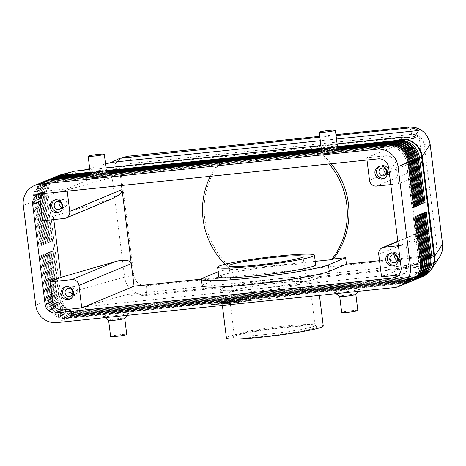 <?xml version="1.0" encoding="UTF-8"?>
<svg xmlns="http://www.w3.org/2000/svg" width="466" height="466" viewBox="0 0 466 466"><rect width="100%" height="100%" fill="white"/><g stroke="black" fill="none" stroke-linecap="round" stroke-linejoin="round"><path stroke-width="0.35" stroke-dasharray="2.33 1.75" d="M278.633 282.984A37.408 2.825 -7.1 0 0 233.32 290.627A37.408 2.825 -7.1 0 0 232.109 291.524A37.408 2.825 -7.1 0 0 259.83 290.819A37.408 2.825 -7.1 0 0 305.143 283.177A37.408 2.825 -7.1 0 0 306.348 282.28A37.408 2.825 -7.1 0 0 278.633 282.984M440.784 254.931L438.628 258.385C435.302 262.492 431.009 264.874 425.749 265.544A8.132 2.126 84.1 0 0 426.903 262.585A8.132 2.126 84.1 0 0 426.792 256.644C433.467 255.263 436.718 251.122 436.543 244.225A8.132 0.612 172.9 0 1 441.017 243.904A8.132 0.612 172.9 0 1 442.566 244.067L442.566 244.073M146.563 291.669A8.132 2.126 -95.9 0 1 145.415 294.629C140.359 295.036 135.787 293.568 131.703 290.236C127.719 286.765 125.354 282.39 124.614 277.101A8.132 0.612 172.9 0 1 128.5 276.332A8.132 0.612 172.9 0 1 133.899 275.627C135.42 282.384 139.608 285.751 146.458 285.734A8.132 2.126 -95.9 0 1 146.563 291.669M128.301 156.197L128.331 156.192A8.132 2.126 -95.9 0 1 129.915 157.986A8.132 2.126 -95.9 0 1 131.22 163.426C124.544 164.813 121.294 168.954 121.469 175.851A8.132 0.612 -7.1 0 0 116.075 176.556A8.132 0.612 -7.1 0 0 112.184 177.325C111.607 172.018 112.836 167.294 115.871 163.147C118.3 160.001 121.399 157.887 125.156 156.797M436.543 244.225L424.112 144.448C422.586 137.686 418.404 134.319 411.554 134.342A8.132 2.126 84.1 0 0 410.249 128.901A8.132 2.126 84.1 0 0 408.67 127.102M140.318 296.056C136.468 296.428 132.327 295.858 127.894 294.343L82.773 306.954C85.29 309.005 88.464 309.849 92.291 309.482L419.196 275.563C423.029 275.132 426.477 273.6 429.541 270.973L435.11 262.463C432.279 264.735 428.947 266.08 425.12 266.505L140.318 296.056L145.415 294.629L425.749 265.544L425.12 266.505M72.032 171.645L66.335 174.995L83.426 170.212M89.693 168.465L105.532 164.038M234.975 300.215L230.291 300.698L227.42 301.898L225.835 302.079L229.348 300.605L237.182 299.778L233.012 301.042L234.975 300.215L235.179 301.822L233.216 302.65L234.8 302.469L237.38 301.385L229.546 302.213L226.033 303.686L227.624 303.506L230.495 302.312L235.179 301.822L234.975 300.215M409.235 282.157A19.514 18.78 67.4 0 1 404.133 283.456L66.883 318.447A19.514 18.78 67.4 0 1 52.932 314.166A19.514 18.78 67.4 0 1 45.744 301.083L40.128 256.02L42.889 255.554L48.499 300.617A17.242 16.59 -112.6 0 0 54.848 312.173A17.242 16.59 -112.6 0 0 67.174 315.96L404.424 280.963A17.242 16.59 -112.6 0 0 408.932 279.821A17.242 16.59 -112.6 0 0 415.503 274.754A17.242 16.59 -112.6 0 0 418.852 262.189L413.319 217.092L418.934 262.154A17.242 16.59 67.4 0 1 415.585 274.719A17.242 16.59 67.4 0 1 409.014 279.786A17.242 16.59 67.4 0 1 404.505 280.928L67.255 315.925A17.242 16.59 67.4 0 1 54.93 312.144A17.242 16.59 67.4 0 1 48.581 300.582L42.971 255.525L41.358 255.514L46.967 300.57A19.514 18.78 -112.6 0 0 54.155 313.659A19.514 18.78 -112.6 0 0 68.112 317.94L405.362 282.944A19.514 18.78 -112.6 0 0 409.841 281.889M419.452 277.899A19.514 18.78 67.4 0 1 414.35 279.198L77.1 314.189A19.514 18.78 67.4 0 1 63.149 309.907A19.514 18.78 67.4 0 1 55.961 296.825L50.351 251.762L51.575 251.256L57.19 296.312A19.514 18.78 -112.6 0 0 64.378 309.401A19.514 18.78 -112.6 0 0 78.329 313.682L415.579 278.685A19.514 18.78 -112.6 0 0 420.064 277.631M411.28 281.307A19.514 18.78 67.4 0 1 406.177 282.606L68.927 317.596A19.514 18.78 67.4 0 1 54.976 313.315A19.514 18.78 67.4 0 1 47.788 300.232L42.173 255.17L44.934 254.704L50.544 299.766A17.242 16.59 -112.6 0 0 56.893 311.323A17.242 16.59 -112.6 0 0 69.218 315.103L406.469 280.113A17.242 16.59 -112.6 0 0 410.977 278.965A17.242 16.59 -112.6 0 0 417.548 273.903A17.242 16.59 -112.6 0 0 420.891 261.339L415.363 216.241L420.979 261.304A17.242 16.59 67.4 0 1 417.629 273.868A17.242 16.59 67.4 0 1 411.059 278.93A17.242 16.59 67.4 0 1 406.55 280.078L69.3 315.074A17.242 16.59 67.4 0 1 56.974 311.288A17.242 16.59 67.4 0 1 50.625 299.731L45.016 254.669L43.402 254.657L49.012 299.72A19.514 18.78 -112.6 0 0 56.2 312.803A19.514 18.78 -112.6 0 0 70.156 317.084L407.401 282.093A19.514 18.78 -112.6 0 0 411.886 281.039M413.325 280.456A19.514 18.78 67.4 0 1 408.222 281.749L70.972 316.746A19.514 18.78 67.4 0 1 57.021 312.465A19.514 18.78 67.4 0 1 49.827 299.382L44.218 254.32L46.973 253.854L52.588 298.916A17.242 16.59 -112.6 0 0 58.937 310.473A17.242 16.59 -112.6 0 0 71.263 314.253L408.513 279.262A17.242 16.59 -112.6 0 0 413.016 278.115A17.242 16.59 -112.6 0 0 419.592 273.053A17.242 16.59 -112.6 0 0 422.936 260.482L417.408 215.391L423.017 260.453A17.242 16.59 67.4 0 1 419.674 273.018A17.242 16.59 67.4 0 1 413.103 278.08A17.242 16.59 67.4 0 1 408.595 279.227L71.345 314.218A17.242 16.59 67.4 0 1 59.019 310.438A17.242 16.59 67.4 0 1 52.67 298.881L47.054 253.819L45.441 253.807L51.056 298.869A19.514 18.78 -112.6 0 0 58.244 311.952A19.514 18.78 -112.6 0 0 72.195 316.233L409.445 281.243A19.514 18.78 -112.6 0 0 413.93 280.188M415.363 279.606A19.514 18.78 67.4 0 1 410.266 280.899L73.016 315.896A19.514 18.78 67.4 0 1 59.06 311.614A19.514 18.78 67.4 0 1 51.872 298.525L46.262 253.469L49.017 253.003L54.633 298.059A17.242 16.59 -112.6 0 0 60.982 309.622A17.242 16.59 -112.6 0 0 73.308 313.402L410.558 278.412A17.242 16.59 -112.6 0 0 415.06 277.264A17.242 16.59 -112.6 0 0 421.637 272.196A17.242 16.59 -112.6 0 0 424.98 259.632L419.452 214.541L425.062 259.597A17.242 16.59 67.4 0 1 421.718 272.161A17.242 16.59 67.4 0 1 415.142 277.229A17.242 16.59 67.4 0 1 410.639 278.377L73.389 313.368A17.242 16.59 67.4 0 1 61.063 309.587A17.242 16.59 67.4 0 1 54.714 298.03L49.099 252.968L47.485 252.956L53.101 298.019A19.514 18.78 -112.6 0 0 60.289 311.102A19.514 18.78 -112.6 0 0 74.24 315.383L411.49 280.392A19.514 18.78 -112.6 0 0 415.975 279.338M417.408 278.75A19.514 18.78 67.4 0 1 412.311 280.049L75.061 315.045A19.514 18.78 67.4 0 1 61.104 310.764A19.514 18.78 67.4 0 1 53.916 297.675L48.307 252.613L51.062 252.153L56.677 297.209A17.242 16.59 -112.6 0 0 63.027 308.772A17.242 16.59 -112.6 0 0 75.352 312.552L412.602 277.555A17.242 16.59 -112.6 0 0 417.105 276.414A17.242 16.59 -112.6 0 0 423.681 271.346A17.242 16.59 -112.6 0 0 427.025 258.781L421.415 213.719L427.106 258.747A17.242 16.59 67.4 0 1 423.763 271.311A17.242 16.59 67.4 0 1 417.187 276.379A17.242 16.59 67.4 0 1 412.684 277.52L75.434 312.517A17.242 16.59 67.4 0 1 63.108 308.737A17.242 16.59 67.4 0 1 56.759 297.174L51.144 252.118L49.53 252.106L55.145 297.162A19.514 18.78 -112.6 0 0 62.333 310.251A19.514 18.78 -112.6 0 0 76.284 314.533L413.534 279.536A19.514 18.78 -112.6 0 0 418.019 278.487M50.351 251.762L53.107 251.296L58.722 296.359A17.242 16.59 -112.6 0 0 65.071 307.915A17.242 16.59 -112.6 0 0 77.397 311.702L414.641 276.705A17.242 16.59 -112.6 0 0 419.15 275.563A17.242 16.59 -112.6 0 0 425.726 270.496A17.242 16.59 -112.6 0 0 429.07 257.931L423.454 212.869L429.151 257.896A17.242 16.59 67.4 0 1 425.808 270.461A17.242 16.59 67.4 0 1 419.231 275.528A17.242 16.59 67.4 0 1 414.723 276.67L77.478 311.667A17.242 16.59 67.4 0 1 65.153 307.886A17.242 16.59 67.4 0 1 58.803 296.324L53.188 251.267L51.575 251.256M413.61 207.189L412.119 207.44L406.503 162.378A17.242 16.59 -112.6 0 0 400.154 150.821A17.242 16.59 -112.6 0 0 387.828 147.04L50.578 182.031A17.242 16.59 -112.6 0 0 46.076 183.179A17.242 16.59 -112.6 0 0 39.499 188.241A17.242 16.59 -112.6 0 0 36.156 200.805L41.765 245.867L40.152 245.856L38.928 246.368L33.313 201.306A19.514 18.78 67.4 0 1 37.099 187.082A19.514 18.78 67.4 0 1 44.544 181.35M45.161 181.105A19.514 18.78 -112.6 0 0 38.328 186.569A19.514 18.78 -112.6 0 0 34.542 200.794L40.152 245.856M38.928 246.368L41.684 245.902L36.074 200.84A17.242 16.59 67.4 0 1 39.418 188.276A17.242 16.59 67.4 0 1 45.994 183.214A17.242 16.59 67.4 0 1 50.497 182.066L387.747 147.07A17.242 16.59 67.4 0 1 400.073 150.856A17.242 16.59 67.4 0 1 406.422 162.413L412.037 207.475L413.651 207.487M53.34 177.697A19.514 18.78 -112.6 0 0 46.501 183.167A19.514 18.78 -112.6 0 0 42.715 197.392L48.33 242.448L47.101 242.961L49.862 242.495L44.247 197.433A17.242 16.59 67.4 0 1 47.59 184.868A17.242 16.59 67.4 0 1 54.167 179.806A17.242 16.59 67.4 0 1 58.675 178.659L395.925 143.668A17.242 16.59 67.4 0 1 408.245 147.448A17.242 16.59 67.4 0 1 414.6 159.005L420.21 204.067L421.823 204.079M55.378 176.847A19.514 18.78 -112.6 0 0 48.546 182.311A19.514 18.78 -112.6 0 0 44.759 196.535L50.375 241.598L49.146 242.11L43.536 197.048A19.514 18.78 67.4 0 1 47.322 182.823A19.514 18.78 67.4 0 1 54.761 177.092M51.295 178.548A19.514 18.78 -112.6 0 0 44.456 184.018A19.514 18.78 -112.6 0 0 40.67 198.242L46.285 243.299L45.056 243.811L47.817 243.345L42.202 198.289A17.242 16.59 67.4 0 1 45.552 185.724A17.242 16.59 67.4 0 1 52.122 180.657A17.242 16.59 67.4 0 1 56.631 179.509L393.881 144.518A17.242 16.59 67.4 0 1 406.206 148.299A17.242 16.59 67.4 0 1 412.556 159.855L418.165 204.918L419.779 204.929M47.101 242.961L41.491 197.899A19.514 18.78 67.4 0 1 45.278 183.674A19.514 18.78 67.4 0 1 52.716 177.942M49.25 179.398A19.514 18.78 -112.6 0 0 42.418 184.868A19.514 18.78 -112.6 0 0 38.626 199.093L44.241 244.155L43.012 244.662L45.773 244.196L40.158 199.139A17.242 16.59 67.4 0 1 43.507 186.575A17.242 16.59 67.4 0 1 50.078 181.507A17.242 16.59 67.4 0 1 54.586 180.365L391.836 145.369A17.242 16.59 67.4 0 1 404.162 149.149A17.242 16.59 67.4 0 1 410.511 160.712L416.121 205.768L417.734 205.78M45.056 243.811L39.447 198.749A19.514 18.78 67.4 0 1 43.233 184.524A19.514 18.78 67.4 0 1 50.678 178.793M47.206 180.255A19.514 18.78 -112.6 0 0 40.373 185.718A19.514 18.78 -112.6 0 0 36.587 199.943L42.196 245.005L40.973 245.512L43.728 245.052L38.119 199.99A17.242 16.59 67.4 0 1 41.462 187.425A17.242 16.59 67.4 0 1 48.033 182.357A17.242 16.59 67.4 0 1 52.542 181.216L389.792 146.219A17.242 16.59 67.4 0 1 402.117 150A17.242 16.59 67.4 0 1 408.466 161.562L414.076 206.619L415.689 206.63M43.012 244.662L37.402 199.605A19.514 18.78 67.4 0 1 41.189 185.381A19.514 18.78 67.4 0 1 48.633 179.643M40.973 245.512L35.358 200.456A19.514 18.78 67.4 0 1 39.144 186.231A19.514 18.78 67.4 0 1 46.588 180.493M415.655 206.333L414.163 206.589L408.548 161.527A17.242 16.59 -112.6 0 0 402.199 149.97A17.242 16.59 -112.6 0 0 389.873 146.184L52.623 181.181A17.242 16.59 -112.6 0 0 48.114 182.323A17.242 16.59 -112.6 0 0 41.544 187.39A17.242 16.59 -112.6 0 0 38.2 199.955L43.81 245.017L42.196 245.005M417.699 205.483L416.202 205.733L410.593 160.677A17.242 16.59 -112.6 0 0 404.243 149.114A17.242 16.59 -112.6 0 0 391.918 145.334L54.668 180.33A17.242 16.59 -112.6 0 0 50.159 181.472A17.242 16.59 -112.6 0 0 43.588 186.54A17.242 16.59 -112.6 0 0 40.239 199.104L45.854 244.167L44.241 244.155M419.744 204.632L418.247 204.883L412.637 159.826A17.242 16.59 -112.6 0 0 406.288 148.264A17.242 16.59 -112.6 0 0 393.962 144.483L56.712 179.474A17.242 16.59 -112.6 0 0 52.204 180.622A17.242 16.59 -112.6 0 0 45.633 185.689A17.242 16.59 -112.6 0 0 42.284 198.254L47.899 243.31L46.285 243.299M421.788 203.782L420.291 204.032L414.682 158.97A17.242 16.59 -112.6 0 0 408.327 147.413A17.242 16.59 -112.6 0 0 396.007 143.633L58.757 178.624A17.242 16.59 -112.6 0 0 54.248 179.771A17.242 16.59 -112.6 0 0 47.672 184.833A17.242 16.59 -112.6 0 0 44.328 197.403L49.944 242.46L48.33 242.448M423.833 202.926L422.336 203.182L416.721 158.12A17.242 16.59 -112.6 0 0 410.371 146.563A17.242 16.59 -112.6 0 0 398.046 142.782L60.801 177.773A17.242 16.59 -112.6 0 0 56.293 178.921A17.242 16.59 -112.6 0 0 49.716 183.983A17.242 16.59 -112.6 0 0 46.373 196.547L51.988 241.609L50.375 241.598M49.146 242.11L51.907 241.644L46.291 196.582A17.242 16.59 67.4 0 1 49.635 184.018A17.242 16.59 67.4 0 1 56.211 178.956A17.242 16.59 67.4 0 1 60.72 177.808L397.964 142.812A17.242 16.59 67.4 0 1 410.29 146.598A17.242 16.59 67.4 0 1 416.639 158.155L422.254 203.217L423.868 203.228M111.665 199.017L53.386 216.189L42.429 220.756M366.707 157.764L419.027 135.961L431.05 232.517L429.623 228.899L428.149 228.631L416.988 240.404L409.369 179.253L398.418 183.814L396.013 164.504A9.757 9.39 -112.6 0 0 385.44 155.819L366.707 157.764L366.987 160.036M409.369 179.253L419.685 168.11L421.538 163.974L421.829 158.492L369.509 180.295M72.463 294.128A4.002 3.85 -112.6 0 0 77.647 290.038A4.002 3.85 -112.6 0 0 70.238 288.786M70.558 298.764A6.507 6.262 -112.6 0 0 75.142 291.832A6.507 6.262 -112.6 0 0 65.607 286.875M386.401 173.527A4.002 3.85 -112.6 0 0 391.58 169.438A4.002 3.85 -112.6 0 0 384.176 168.185M384.497 178.163A6.507 6.262 -112.6 0 0 389.081 171.232A6.507 6.262 -112.6 0 0 379.54 166.275M61.64 207.224A4.002 3.85 -112.6 0 0 66.819 203.135A4.002 3.85 -112.6 0 0 59.415 201.883M59.735 211.861A6.507 6.262 -112.6 0 0 64.32 204.929A6.507 6.262 -112.6 0 0 54.784 199.972M397.224 260.43A4.002 3.85 -112.6 0 0 402.403 256.341A4.002 3.85 -112.6 0 0 394.999 255.088M395.319 265.067A6.507 6.262 -112.6 0 0 399.904 258.135A6.507 6.262 -112.6 0 0 390.362 253.178M355.82 294.454A8.132 0.612 -7.1 0 0 355.838 294.407A8.132 0.612 -7.1 0 0 349.809 294.559A8.132 0.612 -7.1 0 0 339.697 296.417A8.132 0.612 -7.1 0 0 339.726 296.458M350.432 289.217A13.013 0.984 -7.1 0 0 334.297 292.258A13.013 0.984 -7.1 0 0 343.896 291.943A13.013 0.984 -7.1 0 0 360.049 289.054A13.013 0.984 -7.1 0 0 350.432 289.217M357.841 310.496A8.132 0.612 -7.1 0 0 351.813 310.653A8.132 0.612 -7.1 0 0 341.7 312.505M108.648 320.433A8.132 0.612 172.9 0 1 108.619 320.392A8.132 0.612 172.9 0 1 118.731 318.534A8.132 0.612 172.9 0 1 124.754 318.383A8.132 0.612 172.9 0 1 124.737 318.429M119.354 313.199A13.013 0.984 -7.1 0 0 103.219 316.239A13.013 0.984 -7.1 0 0 112.819 315.925A13.013 0.984 -7.1 0 0 128.971 313.03A13.013 0.984 -7.1 0 0 119.354 313.199M110.623 336.487A8.132 0.612 172.9 0 1 120.735 334.629A8.132 0.612 172.9 0 1 126.764 334.477M337.396 146.353A8.132 0.612 -7.1 0 0 337.367 146.307A8.132 0.612 -7.1 0 0 331.367 146.505A8.132 0.612 -7.1 0 0 321.272 148.31A8.132 0.612 -7.1 0 0 321.255 148.363M317.043 153.716A13.013 0.984 172.9 0 1 333.196 150.821A13.013 0.984 172.9 0 1 342.79 150.506M90.177 172.338A8.132 0.612 172.9 0 1 90.194 172.292A8.132 0.612 172.9 0 1 100.289 170.48A8.132 0.612 172.9 0 1 106.289 170.282A8.132 0.612 172.9 0 1 106.318 170.329M85.965 177.692A13.013 0.984 172.9 0 1 102.118 174.797A13.013 0.984 172.9 0 1 111.712 174.482M202.244 285.798A65.054 4.91 172.9 0 1 204.347 284.237L221.519 277.084L201.469 279.163M264.426 334.611A40.658 3.07 -7.1 0 0 314.993 325.326A40.658 3.07 -7.1 0 0 314.847 325.111A40.658 3.07 -7.1 0 0 284.86 326.095A40.658 3.07 -7.1 0 0 234.381 335.13A40.658 3.07 -7.1 0 0 234.293 335.374A40.658 3.07 -7.1 0 0 264.426 334.611M264.216 336.388A42.284 3.192 -7.1 0 0 316.653 326.509A42.284 3.192 -7.1 0 0 285.472 327.534A42.284 3.192 -7.1 0 0 232.971 336.93A42.284 3.192 -7.1 0 0 264.216 336.388M260.063 299.586A40.658 3.07 -7.1 0 0 310.513 290.58A40.658 3.07 -7.1 0 0 310.63 290.301A40.658 3.07 -7.1 0 0 280.497 291.069A40.658 3.07 -7.1 0 0 229.936 300.354A40.658 3.07 -7.1 0 0 230.111 300.593A40.658 3.07 -7.1 0 0 260.063 299.586M218.81 276.839A48.79 3.681 172.9 0 1 279.489 265.696A48.79 3.681 172.9 0 1 315.645 264.775M323.258 325.932A48.79 3.681 -7.1 0 0 287.108 326.852A48.79 3.681 -7.1 0 0 226.429 337.99M281.091 278.569A48.79 3.681 -7.1 0 0 220.412 289.712A48.79 3.681 -7.1 0 0 256.568 288.792A48.79 3.681 -7.1 0 0 317.247 277.649A48.79 3.681 -7.1 0 0 281.091 278.569M210.335 176.294A74.81 71.985 67.4 0 1 224.828 156.623L310.175 147.769A74.81 71.985 67.4 0 1 329.136 163.962M315.214 261.35L231.497 270.035A74.81 71.985 67.4 0 1 225.037 264.251M231.497 270.035L233.134 269.354A74.81 71.985 67.4 0 1 226.464 155.941L224.828 156.623M310.175 147.769L311.812 147.087A74.81 71.985 67.4 0 1 331.163 163.752M226.464 155.941L119.249 167.067L66.929 188.87L48.19 190.815A9.757 9.39 -112.6 0 0 45.639 191.462A9.757 9.39 -112.6 0 0 42.435 193.716M121.544 185.503L119.249 167.067M221.519 277.084L220.715 270.647L233.134 269.354M378.73 254.32L431.05 232.517L433.858 255.048L379.522 260.686M419.027 135.961L311.812 147.087M218.17 271.707L220.715 270.647M398.669 275.074L400.271 274.905A9.757 9.39 -112.6 0 0 402.822 274.258A9.757 9.39 -112.6 0 0 408.437 264.28L406.032 244.97L398.395 245.763M433.858 255.048L381.538 276.851M390.776 184.606L398.418 183.814M67.209 191.142L66.929 188.87M406.032 244.97L416.988 240.404M53.806 219.573L53.386 216.189M89.891 172.676L107.075 170.894M320.969 148.701L338.153 146.918M337.716 146.58L321.249 148.287M106.638 170.556L90.165 172.263M89.344 173.375L107.803 171.459M320.422 149.394L338.881 147.483M338.444 147.145L320.748 148.98M107.366 171.121L89.67 172.956M88.802 174.068L108.531 172.024M319.88 150.093L339.609 148.042M339.172 147.705L320.206 149.673M108.095 171.686L89.128 173.655M88.255 174.767L109.26 172.589M319.332 150.786L340.337 148.607M339.9 148.27L319.659 150.372M108.823 172.245L88.581 174.348M87.707 175.461L109.988 173.148M318.791 151.485L341.065 149.172M340.629 148.835L319.117 151.066M109.551 172.81L88.039 175.047M341.357 149.4L318.569 151.765M110.279 173.375L87.492 175.74M337.087 143.895L320.905 145.573M106.009 167.871L89.827 169.548M48.307 252.613L49.53 252.106M46.262 253.469L47.485 252.956M44.218 254.32L45.441 253.807M42.173 255.17L43.402 254.657M40.128 256.02L41.358 255.514M87.165 176.16L110.716 173.713M318.243 152.178L341.794 149.737M425.068 212.88L423.454 212.869M423.536 212.834L426.297 212.374M423.029 213.731L421.415 213.719M421.497 213.69L424.252 213.224M420.984 214.587L419.371 214.576M419.452 214.541L422.208 214.075M418.94 215.438L417.326 215.426M417.408 215.391L420.163 214.925M416.895 216.288L415.282 216.276M415.363 216.241L418.118 215.775M414.851 217.139L413.237 217.127M228.643 303.815L252.007 300.43L234.771 301.257L211.407 304.642L228.643 303.815L228.445 302.207L211.209 303.034L234.573 299.65L251.803 298.822L228.445 302.207M413.319 217.092L416.08 216.632M227.315 300.966L224.769 302.026L220.529 302.335L223.564 302.038L224.274 301.741L221.333 301.997L225.398 301.275L222.725 301.531L227.338 300.943L227.513 302.574L222.929 303.139L225.602 302.883L221.531 303.611L224.478 303.349L223.762 303.646L220.733 303.943L224.967 303.634L227.513 302.574M223.762 303.646L223.564 302.038M224.478 303.349L224.274 301.741M224.886 303.18L224.688 301.572M225.602 302.883L225.398 301.275M239.483 301.985L242.693 301.129L239.483 301.985L239.285 300.372L242.489 299.516L239.285 300.372M250.242 298.986L228.678 302.108L212.77 302.871L234.334 299.749L250.242 298.986L250.446 300.593L228.876 303.716L228.678 302.108M228.876 303.716L212.974 304.479L212.77 302.871M212.974 304.479L234.538 301.356L234.334 299.749M234.538 301.356L250.446 300.593M252.007 300.43L251.803 298.822M211.407 304.642L211.209 303.034M234.771 301.257L234.573 299.65M236.891 302.451L240.007 301.275L238.446 301.438L236.017 302.451L228.684 303.558L236.891 302.451L236.693 300.844L228.486 301.951L235.819 300.844L238.243 299.83L239.833 299.65L236.693 300.844M236.017 302.451L235.819 300.844M232.016 302.411L231.812 300.797M230.495 302.312L230.291 300.698M232.697 302.125L232.499 300.512M429.541 270.973L82.773 306.954M435.11 262.463L127.894 294.343M413.109 139.008L66.335 174.995M336.481 139.031L320.299 140.709M319.868 137.237L336.05 135.559M319.758 136.352L335.939 134.674M430.141 144.291A8.132 0.612 -7.1 0 0 428.592 144.128A8.132 0.612 -7.1 0 0 424.112 144.448M92.291 309.482L80.49 312.779A19.514 17.376 74.4 0 1 67.5 308.183A19.514 17.376 74.4 0 1 60.708 294.966L124.614 277.101L112.184 177.325L48.283 195.19A19.514 17.376 74.4 0 1 51.668 181.093A19.514 17.376 74.4 0 1 59.59 175.146M35.731 305.253L45.744 301.083L48.499 300.617L46.967 300.57L47.788 300.232L50.544 299.766L49.012 299.72L49.827 299.382L52.588 298.916L51.056 298.869L51.872 298.525L54.714 298.03L53.101 298.019L56.677 297.209L55.145 297.162L55.961 296.825L58.722 296.359L57.19 296.312L59.351 295.415A19.514 1.474 172.9 0 1 59.939 295.199A19.514 1.474 172.9 0 1 60.708 294.966L48.283 195.19A19.514 1.474 -7.1 0 0 47.509 195.423A19.514 1.474 -7.1 0 0 46.92 195.638L44.759 196.535L46.291 196.582L42.715 197.392L44.328 197.403L41.491 197.899L40.67 198.242L42.202 198.289L39.447 198.749L38.626 199.093L40.158 199.139L36.587 199.943L38.119 199.99L35.358 200.456L34.542 200.794L36.074 200.84L33.313 201.306L23.3 205.483M56.869 322.623L66.883 318.447L67.255 315.925L68.112 317.94L68.927 317.596L69.218 315.103L70.156 317.084L70.972 316.746L71.345 314.218L72.195 316.233L73.016 315.896L73.389 313.368L74.24 315.383L75.061 315.045L75.434 312.517L76.284 314.533L77.1 314.189L77.478 311.667L78.329 313.682L80.49 312.779A19.514 18.78 -112.6 0 1 66.539 308.498A19.514 18.78 -112.6 0 1 59.351 295.415L46.92 195.638A19.514 18.78 -112.6 0 1 50.707 181.414A19.514 18.78 -112.6 0 1 58.151 175.676M430.712 270.496A19.514 19.421 33.2 0 1 417.74 277.788L419.196 275.563M422.843 276.489A19.514 18.78 -112.6 0 1 417.74 277.788L415.579 278.685L414.723 276.67L414.35 279.198L413.534 279.536L412.684 277.52L412.311 280.049L411.49 280.392L410.639 278.377L410.266 280.899L409.445 281.243L408.595 279.227L408.222 281.749L407.401 282.093L406.55 280.078L406.177 282.606L405.362 282.944L404.505 280.928L404.133 283.456L394.12 287.627M420.466 262.201L418.852 262.189L420.425 261.904M422.505 261.35L420.891 261.339L422.47 261.053M424.549 260.494L422.936 260.482L424.514 260.197M426.594 259.644L424.98 259.632L426.559 259.346M428.638 258.793L427.025 258.781L428.603 258.496M430.683 257.943L429.07 257.931L430.648 257.646M408.035 162.424L406.422 162.413L407.995 162.127M49.646 180.051L50.497 182.066L50.829 179.928M386.897 145.06L387.747 147.07L388.073 144.973M410.08 161.574L408.466 161.562L410.039 161.277M51.691 179.2L52.542 181.216L52.868 179.078M390.112 144.122L389.792 146.219L388.941 144.204M412.125 160.723L410.511 160.712L412.084 160.426M53.736 178.35L54.586 180.365L54.912 178.228M392.156 143.272L391.836 145.369L390.98 143.353M414.169 159.867L412.556 159.855L414.128 159.57M55.774 177.494L56.631 179.509L56.957 177.371M394.201 142.421L393.881 144.518L393.024 142.503M416.214 159.017L414.6 159.005L416.173 158.72M57.819 176.643L58.675 178.659L59.001 176.521M396.246 141.565L395.925 143.668L395.069 141.652M418.252 158.166L416.639 158.155L418.218 157.869M59.864 175.793L60.72 177.808L61.046 175.67M398.29 140.715L397.964 142.812L397.114 140.802M64.291 218.484L107.419 200.514M397.865 241.534L427.305 229.266M419.685 168.11L376.557 186.085M204.347 284.237L203.549 277.8M397.725 275.971L400.271 274.905M388.656 167.568L396.013 164.504M401.08 267.344L408.437 264.28M40.833 193.879L48.19 190.815M378.083 158.889L385.44 155.819M224.967 303.634L224.769 302.026M223.622 303.826L223.424 302.218M220.971 303.954L220.773 302.347M222.107 303.727L221.903 302.119M222.136 303.593L221.933 301.985M222.544 303.424L222.34 301.817M223.354 303.209L223.15 301.601M222.929 303.139L222.725 301.531M226.523 302.62L226.319 301.013M241.044 301.822L240.846 300.209M241.103 301.31L240.905 299.696M242.664 301.147L242.466 299.539M237.462 302.335L237.258 300.727M229.703 303.494L229.505 301.886M229.278 303.424L229.08 301.817M238.446 301.438L238.243 299.83M239.833 299.65L240.031 301.257L239.804 299.667M233.239 302.632L233.041 301.019M227.624 303.506L227.42 301.898M226.062 303.669L225.859 302.061M229.546 302.213L229.348 300.605M231.078 302.02L230.874 300.407M236.07 301.502L235.872 299.888M237.351 301.403L237.153 299.795M234.8 302.469L234.602 300.861M121.469 175.851L133.899 275.627M411.554 134.342L131.22 163.426M146.458 285.734L426.792 256.644M230.111 300.593L227.868 296.953C228.008 294.023 229.033 292.199 230.95 291.471C232.784 290.464 235.615 289.59 244.213 287.872C254.378 285.955 265.882 284.318 278.732 282.955C292.811 281.417 302.387 281.074 307.461 281.942C309.5 282.175 310.944 283.695 311.795 286.503L310.513 290.574M319.758 136.328L335.939 134.651M397.836 241.266L428.149 228.631M70.436 296.172L75.341 294.128M69.766 299.166L71.403 298.485M384.374 175.571L389.279 173.527M383.704 178.565L385.335 177.884M59.613 209.269L64.518 207.224M58.943 212.263L60.58 211.581M395.197 262.475L400.102 260.43M394.527 265.469L396.158 264.787M336.097 293.65L334.297 292.258M105.019 317.626L103.219 316.239M306.348 282.28L303.145 256.527M314.847 325.111L316.653 326.509M314.993 325.326L310.63 290.301M222.375 305.451L220.412 289.712M319.455 295.374L317.247 277.649M234.293 335.374L229.936 300.354M234.381 335.13L232.971 336.93M232.109 291.524L228.905 265.777M128.971 313.03L127.171 315.331M358.249 291.349L360.049 289.054M391.155 252.776L389.524 253.457M397.026 253.044L392.122 255.088M55.576 199.57L53.939 200.252M61.442 199.844L56.537 201.889M380.332 165.873L378.695 166.554M386.203 166.146L381.299 168.185M66.399 286.474L64.762 287.155M72.265 286.741L67.36 288.786M38.282 194.526L45.639 191.462M395.465 277.322L402.822 274.258M220.733 303.943L220.529 302.335M221.531 303.611L221.333 301.997M222.334 303.273L222.131 301.665M227.542 302.556L227.338 300.943M239.46 302.003L239.256 300.395M242.693 301.129L242.489 299.516M228.684 303.558L228.486 301.951M226.033 303.686L225.835 302.079M237.38 301.385L237.182 299.778M233.216 302.65L233.012 301.042M126.065 156.57L125.168 156.797"/><path stroke-width="0.7" d="M105.532 164.038L111.456 162.378L119.82 158.289L128.173 156.232A8.132 2.126 -95.9 0 1 128.331 156.192L319.758 136.328M440.784 254.931L442.182 251.034L442.659 248.023L442.566 244.073A8.132 0.612 172.9 0 1 442.554 244.108L434.673 256.16L422.243 156.384L430.13 144.332A8.132 0.612 -7.1 0 0 430.141 144.297C427.549 132.74 420.396 127.008 408.665 127.107A8.132 2.126 84.1 0 0 408.507 127.142C413.791 126.647 418.555 128.034 422.802 131.301C426.938 134.703 429.384 139.049 430.13 144.332L442.554 244.108C443.084 248.803 442.088 253.12 439.578 257.063L431.667 269.156A19.514 19.421 33.2 0 1 430.712 270.496M336.05 135.559L407.884 128.103C411.717 127.736 415.317 128.54 418.672 130.503L413.109 139.008C409.515 137.406 405.799 136.788 401.954 137.161L337.087 143.895M75.049 171.086L60.405 174.896A19.514 17.376 74.4 0 1 63.254 174.383L75.049 171.086L89.827 169.548M83.426 170.212L89.693 168.465M119.82 158.289L319.868 137.237M409.841 281.889A19.514 18.78 -112.6 0 0 410.459 281.65A19.514 18.78 -112.6 0 0 417.903 275.913A19.514 18.78 -112.6 0 0 421.689 261.688L416.08 216.632L414.851 217.139L420.466 262.201A19.514 18.78 67.4 0 1 416.68 276.425A19.514 18.78 67.4 0 1 409.235 282.157L399.222 286.334A19.514 18.78 67.4 0 1 394.12 287.627L56.869 322.623A19.514 18.78 67.4 0 1 42.919 318.342A19.514 18.78 67.4 0 1 35.731 305.253L23.3 205.483A19.514 18.78 67.4 0 1 27.086 191.258A19.514 18.78 67.4 0 1 34.531 185.52A19.514 18.78 67.4 0 1 39.633 184.221L49.646 180.051L87.165 176.16M420.466 262.201L410.447 266.371A19.514 18.78 67.4 0 1 406.661 280.596A19.514 18.78 67.4 0 1 399.222 286.334M411.886 281.039A19.514 18.78 -112.6 0 0 412.503 280.794A19.514 18.78 -112.6 0 0 419.948 275.062A19.514 18.78 -112.6 0 0 423.734 260.838L418.118 215.775L416.895 216.288L422.505 261.35A19.514 18.78 67.4 0 1 418.718 275.575A19.514 18.78 67.4 0 1 411.28 281.307L410.459 281.65M413.93 280.188A19.514 18.78 -112.6 0 0 414.548 279.944A19.514 18.78 -112.6 0 0 421.992 274.212A19.514 18.78 -112.6 0 0 425.778 259.987L420.163 214.925L418.94 215.438L424.549 260.494A19.514 18.78 67.4 0 1 420.763 274.719A19.514 18.78 67.4 0 1 413.325 280.456L412.503 280.794M415.975 279.338A19.514 18.78 -112.6 0 0 416.592 279.093A19.514 18.78 -112.6 0 0 424.037 273.361A19.514 18.78 -112.6 0 0 427.823 259.137L422.208 214.075L420.984 214.587L426.594 259.644A19.514 18.78 67.4 0 1 422.808 273.868A19.514 18.78 67.4 0 1 415.363 279.606L414.548 279.944M418.019 278.487A19.514 18.78 -112.6 0 0 418.637 278.243A19.514 18.78 -112.6 0 0 426.075 272.505A19.514 18.78 -112.6 0 0 429.868 258.281L424.252 213.224L423.029 213.731L428.638 258.793A19.514 18.78 67.4 0 1 424.852 273.018A19.514 18.78 67.4 0 1 417.408 278.75L416.592 279.093M420.064 277.631A19.514 18.78 -112.6 0 0 420.682 277.392A19.514 18.78 -112.6 0 0 428.12 271.655A19.514 18.78 -112.6 0 0 431.906 257.43L426.297 212.374L425.068 212.88L430.683 257.943A19.514 18.78 67.4 0 1 426.897 272.167A19.514 18.78 67.4 0 1 419.452 277.899L418.637 278.243M341.794 149.737L386.897 145.06A19.514 18.78 67.4 0 1 400.847 149.341A19.514 18.78 67.4 0 1 408.035 162.424L413.651 207.487L414.874 206.974L409.264 161.912A19.514 18.78 -112.6 0 0 402.076 148.829A19.514 18.78 -112.6 0 0 388.12 144.547L341.357 149.4M87.492 175.74L50.87 179.538A19.514 18.78 -112.6 0 0 45.773 180.837A19.514 18.78 -112.6 0 0 45.161 181.105M34.531 185.52L44.544 181.35A19.514 18.78 67.4 0 1 49.646 180.051M386.897 145.06L376.877 149.231A19.514 18.78 67.4 0 1 390.834 153.512A19.514 18.78 67.4 0 1 398.022 166.595L408.035 162.424M89.67 172.956L59.048 176.136A19.514 18.78 -112.6 0 0 53.945 177.43A19.514 18.78 -112.6 0 0 53.34 177.697M53.945 177.43L54.761 177.092A19.514 18.78 67.4 0 1 59.864 175.793L89.891 172.676M90.165 172.263L61.093 175.28A19.514 18.78 -112.6 0 0 55.99 176.579A19.514 18.78 -112.6 0 0 55.378 176.847M89.128 173.655L57.003 176.987A19.514 18.78 -112.6 0 0 51.901 178.28A19.514 18.78 -112.6 0 0 51.295 178.548M51.901 178.28L52.716 177.942A19.514 18.78 67.4 0 1 57.819 176.643L89.344 173.375M88.581 174.348L54.959 177.837A19.514 18.78 -112.6 0 0 49.856 179.136A19.514 18.78 -112.6 0 0 49.25 179.398M49.856 179.136L50.678 178.793A19.514 18.78 67.4 0 1 55.774 177.494L88.802 174.068M88.039 175.047L52.914 178.688A19.514 18.78 -112.6 0 0 47.812 179.987A19.514 18.78 -112.6 0 0 47.206 180.255M47.812 179.987L48.633 179.643A19.514 18.78 67.4 0 1 53.736 178.35L88.255 174.767M45.773 180.837L46.588 180.493A19.514 18.78 67.4 0 1 51.691 179.2L87.707 175.461M338.153 146.918L397.114 140.802A19.514 18.78 67.4 0 1 411.064 145.083A19.514 18.78 67.4 0 1 418.252 158.166L423.868 203.228L425.091 202.716L423.833 202.926M338.881 147.483L395.069 141.652A19.514 18.78 67.4 0 1 409.02 145.934A19.514 18.78 67.4 0 1 416.214 159.017L421.823 204.079L423.052 203.566L417.437 158.504A19.514 18.78 -112.6 0 0 410.249 145.421A19.514 18.78 -112.6 0 0 396.298 141.14L338.444 147.145M425.091 202.716L419.482 157.654A19.514 18.78 -112.6 0 0 412.293 144.571A19.514 18.78 -112.6 0 0 398.343 140.289L337.716 146.58M339.609 148.042L393.024 142.503A19.514 18.78 67.4 0 1 406.981 146.784A19.514 18.78 67.4 0 1 414.169 159.867L419.779 204.929L421.008 204.417L415.392 159.36A19.514 18.78 -112.6 0 0 408.204 146.272A19.514 18.78 -112.6 0 0 394.253 141.99L339.172 147.705M340.337 148.607L390.98 143.353A19.514 18.78 67.4 0 1 404.937 147.635A19.514 18.78 67.4 0 1 412.125 160.723L417.734 205.78L418.963 205.273L413.348 160.211A19.514 18.78 -112.6 0 0 406.16 147.122A19.514 18.78 -112.6 0 0 392.209 142.841L339.9 148.27M341.065 149.172L388.941 144.204A19.514 18.78 67.4 0 1 402.892 148.485A19.514 18.78 67.4 0 1 410.08 161.574L415.689 206.63L416.919 206.123L411.303 161.061A19.514 18.78 -112.6 0 0 404.115 147.978A19.514 18.78 -112.6 0 0 390.164 143.697L340.629 148.835M115.038 261.665L71.91 279.635L50.048 281.907L61.005 277.34L115.038 261.665C119.273 260.465 122.989 260.04 126.187 260.383C129.292 260.797 130.987 261.88 131.272 263.622L121.544 185.503M71.91 279.635A6.507 6.262 67.4 0 1 78.952 285.425L131.272 263.622L134.08 286.153L201.469 279.163M65.991 218.053L111.665 199.017L118.102 195.464C120.886 193.338 122.203 191.386 122.057 189.598L69.731 211.401A6.507 6.262 67.4 0 1 64.291 218.484L42.429 220.756L40.024 201.44A9.757 9.39 -112.6 0 1 42.435 193.716M398.669 275.074L381.538 276.851L378.73 254.32A6.507 6.262 67.4 0 1 384.176 247.236L397.865 241.534M390.776 184.606L376.557 186.085A6.507 6.262 67.4 0 1 369.509 180.295L366.987 160.036M65.059 292.875A4.002 3.85 -112.6 0 0 70.436 296.172A4.002 3.85 -112.6 0 0 72.737 292.083A4.002 3.85 -112.6 0 0 67.36 288.786A4.002 3.85 -112.6 0 0 65.059 292.875M70.238 288.786A4.002 3.85 -112.6 0 0 72.463 294.128M73.511 292.514A6.507 6.262 67.4 0 1 69.766 299.166A6.507 6.262 67.4 0 1 61.017 293.807A6.507 6.262 67.4 0 1 64.762 287.155A6.507 6.262 67.4 0 1 73.511 292.514M65.607 286.875A6.507 6.262 -112.6 0 0 70.558 298.764M378.998 172.28A4.002 3.85 -112.6 0 0 384.374 175.571A4.002 3.85 -112.6 0 0 386.675 171.482A4.002 3.85 -112.6 0 0 381.299 168.185A4.002 3.85 -112.6 0 0 378.998 172.28M384.176 168.185A4.002 3.85 -112.6 0 0 386.401 173.527M387.444 171.913A6.507 6.262 67.4 0 1 383.704 178.565A6.507 6.262 67.4 0 1 374.955 173.206A6.507 6.262 67.4 0 1 378.695 166.554A6.507 6.262 67.4 0 1 387.444 171.913M379.54 166.275A6.507 6.262 -112.6 0 0 384.497 178.163M54.237 205.978A4.002 3.85 -112.6 0 0 59.613 209.269A4.002 3.85 -112.6 0 0 61.914 205.18A4.002 3.85 -112.6 0 0 56.537 201.889A4.002 3.85 -112.6 0 0 54.237 205.978M59.415 201.883A4.002 3.85 -112.6 0 0 61.64 207.224M62.689 205.611A6.507 6.262 67.4 0 1 58.943 212.263A6.507 6.262 67.4 0 1 50.194 206.904A6.507 6.262 67.4 0 1 53.939 200.252A6.507 6.262 67.4 0 1 62.689 205.611M54.784 199.972A6.507 6.262 -112.6 0 0 59.735 211.861M389.821 259.178A4.002 3.85 -112.6 0 0 395.197 262.475A4.002 3.85 -112.6 0 0 397.498 258.38A4.002 3.85 -112.6 0 0 392.122 255.088A4.002 3.85 -112.6 0 0 389.821 259.178M394.999 255.088A4.002 3.85 -112.6 0 0 397.224 260.43M398.267 258.816A6.507 6.262 67.4 0 1 394.527 265.469A6.507 6.262 67.4 0 1 385.778 260.11A6.507 6.262 67.4 0 1 389.524 253.457A6.507 6.262 67.4 0 1 398.267 258.816M390.362 253.178A6.507 6.262 -112.6 0 0 395.319 265.067M336.097 293.65L339.726 296.458A8.132 0.612 -7.1 0 0 345.72 296.26A8.132 0.612 -7.1 0 0 355.82 294.454L358.249 291.349M339.697 296.44L341.7 312.505A8.132 0.612 -7.1 0 0 347.729 312.354A8.132 0.612 -7.1 0 0 357.841 310.496L355.838 294.43M127.171 315.331L124.737 318.429A8.132 0.612 172.9 0 1 114.642 320.241A8.132 0.612 172.9 0 1 108.648 320.433L105.019 317.626M124.754 318.383L126.764 334.477A8.132 0.612 172.9 0 1 116.646 336.33A8.132 0.612 172.9 0 1 110.623 336.487L108.619 320.392M319.251 132.268L321.255 148.363A8.132 0.612 -7.1 0 0 327.283 148.205A8.132 0.612 -7.1 0 0 337.396 146.353L335.392 130.259A8.132 0.612 -7.1 0 0 329.363 130.41A8.132 0.612 -7.1 0 0 319.251 132.268A8.132 0.612 -7.1 0 0 325.274 132.117A8.132 0.612 -7.1 0 0 335.392 130.259M337.367 146.307L342.79 150.506A13.013 0.984 172.9 0 1 326.654 153.547A13.013 0.984 172.9 0 1 317.043 153.716L321.272 148.31M104.314 154.234L106.318 170.329A8.132 0.612 172.9 0 1 96.2 172.187A8.132 0.612 172.9 0 1 90.177 172.338L88.173 156.244A8.132 0.612 172.9 0 1 98.285 154.392A8.132 0.612 172.9 0 1 104.314 154.234A8.132 0.612 172.9 0 1 94.196 156.093A8.132 0.612 172.9 0 1 88.173 156.244M106.312 170.306L111.712 174.482A13.013 0.984 172.9 0 1 95.577 177.523A13.013 0.984 172.9 0 1 85.965 177.692L90.177 172.315M331.163 163.752A74.81 71.985 67.4 0 1 333.202 258.974L345.621 257.686L328.454 264.839A65.054 4.91 172.9 0 1 249.648 278.132A65.054 4.91 172.9 0 1 201.446 279.361A65.054 4.91 172.9 0 1 203.549 277.8L218.17 271.707M345.621 257.686L346.424 264.123L329.258 271.276A65.054 4.91 172.9 0 1 250.452 284.569A65.054 4.91 172.9 0 1 202.244 285.798L201.446 279.361M275.423 257.232A37.408 2.825 -7.1 0 0 230.111 264.88A37.408 2.825 -7.1 0 0 228.905 265.777A37.408 2.825 -7.1 0 0 261.455 264.542A37.408 2.825 -7.1 0 0 301.933 257.424A37.408 2.825 -7.1 0 0 303.145 256.527A37.408 2.825 -7.1 0 0 275.423 257.232M314.439 255.123L315.645 264.775A48.79 3.681 172.9 0 1 254.966 275.919A48.79 3.681 172.9 0 1 218.81 276.839L217.605 267.181A48.79 3.681 -7.1 0 0 253.76 266.261A48.79 3.681 -7.1 0 0 314.439 255.123A48.79 3.681 -7.1 0 0 278.284 256.044A48.79 3.681 -7.1 0 0 217.605 267.181M222.375 305.451L226.429 337.99A48.79 3.681 -7.1 0 0 262.579 337.069A48.79 3.681 -7.1 0 0 323.258 325.932L319.455 295.374M225.037 264.251A74.81 71.985 67.4 0 1 210.335 176.294M329.136 163.962A74.81 71.985 67.4 0 1 331.571 259.655L315.214 261.35M333.202 258.974L331.571 259.655M379.522 260.686L346.424 264.123M50.048 281.907L52.454 301.217A9.757 9.39 -112.6 0 0 63.027 309.902L81.76 307.956L134.08 286.153M392.914 277.975L55.664 312.966A9.757 9.39 67.4 0 1 45.097 304.281L32.667 204.51A9.757 9.39 67.4 0 1 38.282 194.526A9.757 9.39 67.4 0 1 40.833 193.879L378.083 158.889A9.757 9.39 67.4 0 1 388.656 167.568L401.08 267.344A9.757 9.39 67.4 0 1 395.465 277.322A9.757 9.39 67.4 0 1 392.914 277.975L397.725 275.971M69.731 211.401L67.209 191.142M81.76 307.956L78.952 285.425M398.395 245.763L384.176 247.236M61.005 277.34L53.806 219.573M107.075 170.894L320.969 148.701M321.249 148.287L106.638 170.556M107.803 171.459L320.422 149.394M320.748 148.98L107.366 171.121M423.052 203.566L421.788 203.782M108.531 172.024L319.88 150.093M320.206 149.673L108.095 171.686M421.008 204.417L419.744 204.632M109.26 172.589L319.332 150.786M319.659 150.372L108.823 172.245M418.963 205.273L417.699 205.483M109.988 173.148L318.791 151.485M410.447 266.371L398.022 166.595M319.117 151.066L109.551 172.81M416.919 206.123L415.655 206.333M318.569 151.765L110.279 173.375M320.905 145.573L106.009 167.871M110.716 173.713L318.243 152.178M376.877 149.231L39.633 184.221M414.874 206.974L413.61 207.189M418.672 130.503L336.481 139.031M320.299 140.709L111.456 162.378M123.082 157.659L128.173 156.232L319.758 136.352M335.939 134.674L408.507 127.142L407.884 128.103M401.954 137.161L400.504 139.386A19.514 19.421 33.2 0 1 422.243 156.384A19.514 1.474 -7.1 0 1 422.039 156.559A19.514 1.474 -7.1 0 1 421.643 156.757L434.067 256.533L430.648 257.646M434.673 256.16A19.514 1.474 172.9 0 1 434.469 256.335A19.514 1.474 172.9 0 1 434.067 256.533A19.514 18.78 -112.6 0 1 430.281 270.758A19.514 18.78 -112.6 0 1 422.843 276.489A19.514 19.514 0 0 0 431.667 269.156A19.514 19.421 33.2 0 0 434.673 256.16M59.59 175.146A19.514 17.376 74.4 0 1 60.405 174.896A19.514 19.514 0 0 0 58.151 175.676A19.514 18.78 -112.6 0 1 63.254 174.383L61.093 175.28L61.046 175.67M407.995 162.127L410.08 161.574M50.829 179.928L51.691 179.2M59.001 176.521L59.864 175.793M56.957 177.371L57.819 176.643M54.912 178.228L55.774 177.494M52.868 179.078L53.736 178.35M397.114 140.802L396.246 141.565M418.218 157.869L421.643 156.757A19.514 18.78 -112.6 0 0 414.455 143.668A19.514 18.78 -112.6 0 0 400.504 139.386L398.343 140.289L398.29 140.715M395.069 141.652L394.201 142.421M393.024 142.503L392.156 143.272M390.98 143.353L390.112 144.122M410.039 161.277L412.125 160.723M388.941 144.204L388.073 144.973M412.084 160.426L414.169 159.867M414.128 159.57L416.214 159.017M416.173 158.72L418.252 158.166M329.258 271.276L328.454 264.839M55.664 312.966L63.027 309.902M32.667 204.51L40.024 201.44M45.097 304.281L52.454 301.217M422.505 261.35L420.425 261.904M424.549 260.494L422.47 261.053M426.594 259.644L424.514 260.197M428.638 258.793L426.559 259.346M430.683 257.943L428.603 258.496M335.939 134.651L408.67 127.102M420.682 277.392L422.843 276.489M55.99 176.579L58.151 175.676M382.475 247.667L397.836 241.266M128.301 156.197L126.065 156.57M442.566 244.067L430.141 144.291"/></g></svg>
